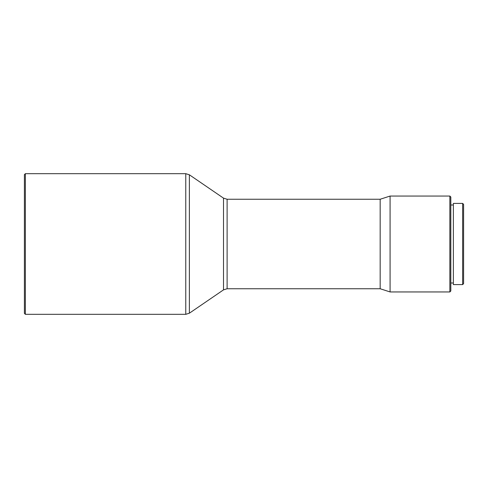 <?xml version="1.0" encoding="UTF-8"?>
<svg xmlns="http://www.w3.org/2000/svg" width="488" height="488" viewBox="0 0 488 488"><rect width="100%" height="100%" fill="white"/><g stroke="black" fill="none" stroke-linecap="round" stroke-linejoin="round"><path stroke-width="0.73" d="M25.358 314.321L24.4 313.363L24.4 174.637L25.358 173.679L25.358 314.321L185.763 314.321L185.763 173.679L25.358 173.679M449.857 291.946L449.857 196.054L450.814 197.012L450.814 290.988L449.857 291.946L390.083 291.946L380.17 288.75L380.17 199.25L227.115 199.25L223.51 198.134L189.374 174.796L185.763 173.679M390.083 291.946L390.083 196.054L380.17 199.25M462.642 244L462.642 203.404L453.37 203.404L453.37 284.596L462.642 284.596L462.642 244M462.642 284.596L463.6 283.638L463.6 204.362L462.642 203.404M380.17 288.75L227.115 288.75L223.51 289.866L189.374 313.204L189.374 174.796M223.51 289.866L223.51 198.134M227.115 288.75L227.115 199.25M449.857 196.054L390.083 196.054M453.37 205.003L450.814 205.003M453.37 282.997L450.814 282.997M189.374 313.204L185.763 314.321"/></g></svg>
